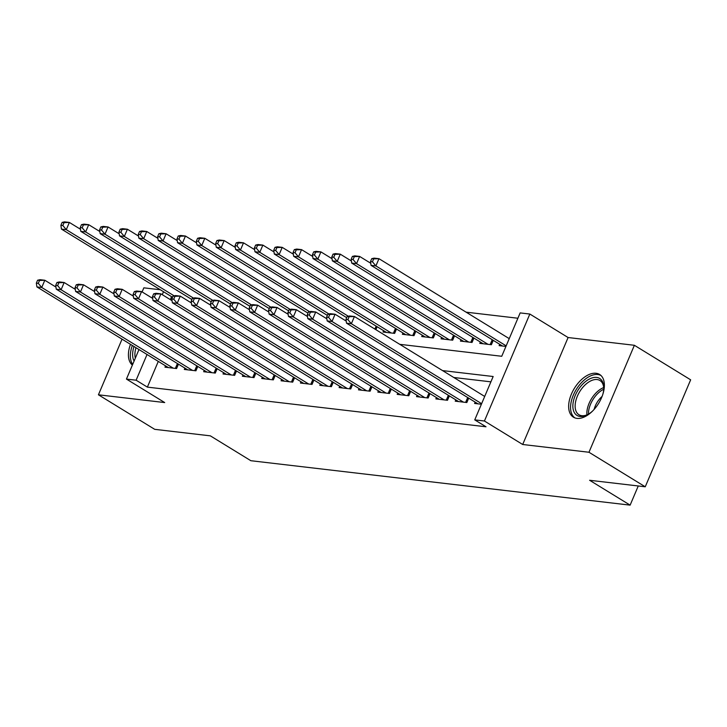 <?xml version="1.0" encoding="UTF-8"?>
<svg xmlns="http://www.w3.org/2000/svg" width="727" height="727" viewBox="0 0 727 727"><rect width="100%" height="100%" fill="white"/><g stroke="black" fill="none" stroke-linecap="round" stroke-linejoin="round"><path stroke-width="1.09" d="M596.085 373.278A25.054 14.258 -58.5 0 0 572.776 391.171A25.054 14.258 -58.5 0 0 573.412 417.18A25.054 14.258 -58.5 0 0 576.947 418.379A25.054 14.258 -58.5 0 0 600.257 400.477A25.054 14.258 -58.5 0 0 599.621 374.469A25.054 14.258 -58.5 0 0 596.085 373.278M130.469 344.325A25.054 14.258 -58.5 0 0 132.387 365.063M399.75 344.325L501.748 356.275L520.159 312.91L529.838 314.046L484.427 421.015L474.749 419.879L493.16 376.513L442.534 370.588M568.096 337.528L522.695 444.497L588.97 452.258L645.249 486.79L690.65 379.821L634.38 345.289L568.096 337.528L529.838 314.046M160.322 289.764L143.837 287.837L142.101 291.918M517.897 318.235L466.107 312.165M588.97 452.258L634.38 345.289M122.045 339.164L98.427 394.797L164.702 402.567L126.443 379.085L138.975 349.551M645.249 486.79L589.615 480.274L630.127 505.138L250.851 460.709L210.339 435.846L154.706 429.33L98.427 394.797M475.149 402.113L474.586 403.449L481.392 404.239M455.802 399.85L455.238 401.177L466.843 402.54L468.706 398.16M436.454 397.578L435.882 398.914L447.496 400.277L449.359 395.888M417.098 395.315L416.535 396.642L428.148 398.005L430.002 393.625M397.751 393.043L397.187 394.379L408.792 395.742L410.655 391.353M378.394 390.781L377.831 392.117L389.445 393.471L391.308 389.09M359.047 388.509L358.484 389.845L370.088 391.208L371.951 386.828M339.7 386.246L339.127 387.582L350.741 388.936L352.604 384.556M320.343 383.983L319.78 385.31L331.394 386.673L333.248 382.293M300.996 381.711L300.433 383.047L312.037 384.41L313.9 380.021M281.649 379.449L281.076 380.784L292.69 382.138L294.553 377.758M262.293 377.177L261.729 378.513L273.334 379.876L275.197 375.495M242.945 374.914L242.373 376.25L253.987 377.604L255.849 373.224M223.589 372.651L223.025 373.978L234.639 375.341L236.493 370.961M204.242 370.379L203.678 371.715L215.283 373.078L217.146 368.689M184.894 368.116L184.322 369.452L195.936 370.806L197.799 366.426M375.895 329.685L377.149 326.741M383.592 330.694L383.029 332.03L394.634 333.384L396.497 329.004M402.94 332.957L402.376 334.293L413.99 335.656L415.844 331.267M422.296 335.229L421.724 336.556L433.337 337.919L435.2 333.539M441.643 337.492L441.08 338.827L452.685 340.181L454.548 335.801M460.991 339.754L460.427 341.09L472.041 342.453L473.895 338.073M480.347 342.026L479.775 343.362L491.388 344.716L493.251 340.336M499.694 344.289L499.131 345.625L505.937 346.425M158.286 361.401L147.372 387.118L486.009 426.785L474.749 419.879M490.898 381.839L453.793 377.495M165.538 365.845L164.974 367.18L176.588 368.544L178.442 364.163M630.127 505.138L638.261 485.972M522.695 444.497L484.427 421.015M147.372 387.118L136.113 380.212L126.443 379.085M171.581 296.671L170.327 299.624M162.266 294.68L163.52 291.727M147.036 354.494L136.113 380.212M37.577 280.231L36.35 283.121L38.286 283.348L39.512 280.458L37.577 280.231L39.976 279.686L44.81 280.249L41.739 287.483L173.199 368.144M38.286 283.348L41.739 287.483L36.904 286.911L168.364 367.58M39.512 280.458L44.81 280.249L55.952 287.083M36.35 283.121L36.904 286.911M62.122 222.407L60.895 225.297L62.831 225.524L64.058 222.635L62.122 222.407L64.512 221.862L69.356 222.435L66.284 229.659L61.45 229.096L172.535 297.261M80.497 229.269L69.356 222.435L64.058 222.635M174.144 295.844L66.284 229.659L62.831 225.524M61.45 229.096L60.895 225.297M134.104 361.037A21.683 12.341 121.5 0 1 134.022 346.506M135.994 347.715A20.074 11.423 -58.5 0 0 135.322 358.166M132.35 345.479A24.891 14.167 -58.5 0 0 132.687 364.372M592.632 410.991A21.683 12.341 121.5 0 1 587.416 414.735A21.683 12.341 121.5 0 1 572.867 405.366A21.683 12.341 121.5 0 1 588.77 379.376A21.683 12.341 121.5 0 1 603.783 388.064A21.683 12.341 121.5 0 1 603.773 388.5A21.683 12.341 121.5 0 1 602.81 394.407M603.764 388.754A20.074 11.423 -58.5 0 0 599.948 380.512A20.074 11.423 -58.5 0 0 584.49 385.528A20.074 11.423 -58.5 0 0 575.139 405.43A20.074 11.423 -58.5 0 0 578.946 414.735A20.074 11.423 -58.5 0 0 588.025 414.399M594.113 409.428A15.803 8.997 121.5 0 1 602.083 396.433M600.956 375.495A24.891 14.167 -58.5 0 0 581.918 382.193A24.891 14.167 -58.5 0 0 570.577 406.611A24.891 14.167 -58.5 0 0 574.93 417.907M56.924 282.494L55.697 285.384L57.633 285.611L58.86 282.721L56.924 282.494L59.323 281.949L64.158 282.521L61.095 289.746L192.546 370.416M57.633 285.611L61.095 289.746L56.252 289.182L187.711 369.843M58.86 282.721L64.158 282.521L75.299 289.355M55.697 285.384L56.252 289.182M76.28 284.757L75.054 287.656L76.989 287.883L78.216 284.984L76.28 284.757L78.67 284.221L83.514 284.784L80.443 292.009L211.902 372.678M76.989 287.883L80.443 292.009L75.608 291.445L207.059 372.115M78.216 284.984L83.514 284.784L94.655 291.618M75.054 287.656L75.608 291.445M95.628 287.029L94.401 289.919L96.337 290.146L97.563 287.256L95.628 287.029L98.027 286.483L102.861 287.047L99.799 294.281L231.25 374.941M96.337 290.146L99.799 294.281L94.955 293.708L226.415 374.378M97.563 287.256L102.861 287.047L114.003 293.89M94.401 289.919L94.955 293.708M114.984 289.291L113.757 292.181L115.684 292.408L116.92 289.519L114.984 289.291L117.374 288.755L122.218 289.319L119.146 296.543L250.597 377.213M115.684 292.408L119.146 296.543L114.312 295.98L245.762 376.641M116.92 289.519L122.218 289.319L133.35 296.153M113.757 292.181L114.312 295.98M81.469 224.67L80.243 227.569L82.178 227.787L83.405 224.897L81.469 224.67L83.869 224.134L88.703 224.698L85.641 231.922L80.797 231.359L191.892 299.524M99.844 231.531L88.703 224.698L83.405 224.897M193.491 298.106L85.641 231.922L82.178 227.787M80.797 231.359L80.243 227.569M100.826 226.942L99.599 229.832L101.526 230.059L102.761 227.169L100.826 226.942L103.216 226.397L108.059 226.96L104.988 234.194L100.153 233.621L211.239 301.796M119.192 233.803L108.059 226.96L102.761 227.169M212.838 300.378L104.988 234.194L101.526 230.059M100.153 233.621L99.599 229.832M120.173 229.205L118.946 232.095L120.882 232.322L122.109 229.432L120.173 229.205L122.572 228.669L127.407 229.232L124.335 236.457L119.501 235.893L230.586 304.059M138.548 236.066L127.407 229.232L122.109 229.432M232.195 302.641L124.335 236.457L120.882 232.322M119.501 235.893L118.946 232.095M139.52 231.477L138.294 234.367L140.229 234.594L141.456 231.704L139.52 231.477L141.919 230.932L146.754 231.495L143.692 238.729L138.848 238.156L249.943 306.331M157.895 238.329L146.754 231.495L141.456 231.704M251.542 304.904L143.692 238.729L140.229 234.594M138.848 238.156L138.294 234.367M134.331 291.563L133.105 294.453L135.04 294.68L136.267 291.791L134.331 291.563L136.731 291.018L141.565 291.582L138.493 298.815L269.953 379.476M135.04 294.68L138.493 298.815L133.659 298.243L265.119 378.912M136.267 291.791L141.565 291.582L152.706 298.415M133.105 294.453L133.659 298.243M158.877 233.74L157.65 236.629L159.586 236.857L160.812 233.967L158.877 233.74L161.267 233.194L166.11 233.767L163.039 240.991L158.204 240.428L269.29 308.593M177.243 240.601L166.11 233.767L160.812 233.967M270.889 307.176L163.039 240.991L159.586 236.857M158.204 240.428L157.65 236.629M153.679 293.826L152.452 296.716L154.388 296.943L155.614 294.053L153.679 293.826L156.078 293.281L160.912 293.853L157.85 301.078L289.301 381.748M154.388 296.943L157.85 301.078L153.006 300.515L284.466 381.175M155.614 294.053L160.912 293.853L172.054 300.687M152.452 296.716L153.006 300.515M178.224 236.002L176.997 238.901L178.933 239.128L180.16 236.23L178.224 236.002L180.623 235.466L185.458 236.03L182.386 243.254L177.552 242.691L288.637 310.856M196.599 242.863L185.458 236.03L180.16 236.23M290.246 309.438L182.386 243.254L178.933 239.128M177.552 242.691L176.997 238.901M173.035 296.089L171.808 298.988L173.744 299.215L174.971 296.316L173.035 296.089L175.425 295.553L180.269 296.116L177.197 303.341L308.657 384.01M173.744 299.215L177.197 303.341L172.363 302.777L303.813 383.447M174.971 296.316L180.269 296.116L191.401 302.95M171.808 298.988L172.363 302.777M197.58 238.274L196.345 241.164L198.28 241.391L199.507 238.501L197.58 238.274L199.97 237.729L204.805 238.292L201.742 245.526L196.899 244.954L307.994 313.128M215.946 245.135L204.805 238.292L199.507 238.501M309.593 311.71L201.742 245.526L198.28 241.391M196.899 244.954L196.345 241.164M192.382 298.361L191.156 301.251L193.091 301.478L194.318 298.588L192.382 298.361L194.781 297.816L199.616 298.388L196.544 305.613L328.004 386.273M193.091 301.478L196.544 305.613L191.71 305.04L323.17 385.71M194.318 298.588L199.616 298.388L210.757 305.222M191.156 301.251L191.71 305.04M216.928 240.537L215.701 243.427L217.637 243.654L218.863 240.764L216.928 240.537L219.318 240.001L224.161 240.564L221.09 247.789L216.255 247.225L327.341 315.391M235.303 247.398L224.161 240.564L218.863 240.764M328.949 313.973L221.09 247.789L217.637 243.654M216.255 247.225L215.701 243.427M236.275 242.809L235.048 245.699L236.984 245.926L238.211 243.036L236.275 242.809L238.674 242.264L243.509 242.827L240.446 250.061L235.603 249.488L346.697 317.663M254.65 249.661L243.509 242.827L238.211 243.036M348.297 316.245L240.446 250.061L236.984 245.926M235.603 249.488L235.048 245.699M255.631 245.072L254.405 247.962L256.34 248.189L257.567 245.299L255.631 245.072L258.021 244.526L262.865 245.099L259.793 252.324L254.959 251.76L386.41 332.421M273.997 251.933L262.865 245.099L257.567 245.299M391.253 332.993L259.793 252.324L256.34 248.189M254.959 251.76L254.405 247.962M274.979 247.334L273.752 250.233L275.687 250.461L276.914 247.562L274.979 247.334L277.378 246.798L282.212 247.362L279.141 254.586L274.306 254.023L405.766 334.693M293.354 254.196L282.212 247.362L276.914 247.562M410.601 335.256L279.141 254.586L275.687 250.461M274.306 254.023L273.752 250.233M294.326 249.606L293.099 252.496L295.035 252.723L296.262 249.834L294.326 249.606L296.725 249.061L301.56 249.634L298.497 256.858L293.653 256.286L425.113 336.955M312.701 256.467L301.56 249.634L296.262 249.834M429.948 337.519L298.497 256.858L295.035 252.723M293.653 256.286L293.099 252.496M313.682 251.869L312.456 254.759L314.391 254.986L315.618 252.096L313.682 251.869L316.072 251.333L320.916 251.896L317.844 259.121L313.01 258.558L444.461 339.218M332.057 258.73L320.916 251.896L315.618 252.096M449.304 339.791L317.844 259.121L314.391 254.986M313.01 258.558L312.456 254.759M333.03 254.141L331.803 257.031L333.738 257.258L334.965 254.368L333.03 254.141L335.429 253.596L340.263 254.159L337.201 261.393L332.357 260.82L463.817 341.49M351.405 261.002L340.263 254.159L334.965 254.368M468.651 342.053L337.201 261.393L333.738 257.258M332.357 260.82L331.803 257.031M352.386 256.404L351.159 259.294L353.086 259.521L354.322 256.631L352.386 256.404L354.776 255.859L359.62 256.431L356.548 263.656L351.714 263.092L483.164 343.753M370.752 263.265L359.62 256.431L354.322 256.631M487.999 344.325L356.548 263.656L353.086 259.521M351.714 263.092L351.159 259.294M371.733 258.667L370.506 261.566L372.442 261.793L373.669 258.894L371.733 258.667L374.132 258.13L378.967 258.694L375.895 265.918L371.061 265.355L502.521 346.025M509.236 338.637L378.967 258.694L373.669 258.894M506.174 345.861L375.895 265.918L372.442 261.793M371.061 265.355L370.506 261.566M211.73 300.624L210.503 303.513L212.438 303.741L213.665 300.851L211.73 300.624L214.129 300.087L218.963 300.651L215.901 307.875L347.352 388.545M212.438 303.741L215.901 307.875L211.057 307.312L342.517 387.973M213.665 300.851L218.963 300.651L230.105 307.485M210.503 303.513L211.057 307.312M231.086 302.895L229.859 305.785L231.795 306.012L233.022 303.123L231.086 302.895L233.476 302.35L238.32 302.914L235.248 310.147L366.708 390.808M231.795 306.012L235.248 310.147L230.414 309.575L361.864 390.245M233.022 303.123L238.32 302.914L249.461 309.757M229.859 305.785L230.414 309.575M250.433 305.158L249.207 308.048L251.142 308.275L252.369 305.385L250.433 305.158L252.832 304.613L257.667 305.186L254.604 312.41L386.055 393.08M251.142 308.275L254.604 312.41L249.761 311.847L381.221 392.507M252.369 305.385L257.667 305.186L268.808 312.019M249.207 308.048L249.761 311.847M269.79 307.421L268.563 310.32L270.499 310.547L271.725 307.648L269.79 307.421L272.18 306.885L277.023 307.448L273.952 314.673L405.412 395.343M270.499 310.547L273.952 314.673L269.117 314.109L400.568 394.779M271.725 307.648L277.023 307.448L288.156 314.282M268.563 310.32L269.117 314.109M289.137 309.693L287.91 312.583L289.846 312.81L291.073 309.92L289.137 309.693L291.536 309.148L296.371 309.72L293.299 316.945L424.759 397.605M289.846 312.81L293.299 316.945L288.465 316.381L419.924 397.042M291.073 309.92L296.371 309.72L307.512 316.554M287.91 312.583L288.465 316.381M308.484 311.956L307.257 314.846L309.193 315.073L310.42 312.183L308.484 311.956L310.883 311.42L315.718 311.983L312.655 319.208L444.106 399.877M309.193 315.073L312.655 319.208L307.812 318.644L439.272 399.314M310.42 312.183L315.718 311.983L326.859 318.817M307.257 314.846L307.812 318.644M327.841 314.228L326.614 317.117L328.549 317.345L329.776 314.455L327.841 314.228L330.231 313.682L335.074 314.246L332.003 321.479L463.462 402.14M328.549 317.345L332.003 321.479L327.168 320.907L458.619 401.577M329.776 314.455L335.074 314.246L346.216 321.089M326.614 317.117L327.168 320.907M347.188 316.49L345.961 319.38L347.897 319.607L349.124 316.718L347.188 316.49L349.587 315.945L354.422 316.518L351.359 323.742L481.628 403.685M347.897 319.607L351.359 323.742L346.515 323.179L477.975 403.839M349.124 316.718L354.422 316.518L484.7 396.451M345.961 319.38L346.515 323.179M175.361 368.398L177.424 363.536M176.507 368.534L178.379 364.118M586.925 414.881A20.074 11.423 121.5 0 1 586.862 412.627A20.074 11.423 121.5 0 1 603.692 387.555M603.728 389.236A19.42 11.05 -58.5 0 0 588.443 413.054A19.42 11.05 -58.5 0 0 588.443 414.154M194.709 370.661L196.781 365.799M195.863 370.797L197.735 366.39M214.065 372.933L216.128 368.071M215.21 373.069L217.082 368.653M233.412 375.196L235.475 370.334M234.557 375.332L236.439 370.924M252.76 377.467L254.832 372.597M253.914 377.595L255.786 373.187M272.116 379.73L274.179 374.868M273.261 379.867L275.133 375.45M291.463 381.993L293.526 377.131M292.618 382.129L294.49 377.722M310.82 384.265L312.883 379.403M311.965 384.401L313.837 379.985M330.167 386.528L332.23 381.666M331.312 386.664L333.184 382.257M377.086 326.696L375.832 329.649M376.123 326.114L374.868 329.067M396.433 328.967L394.561 333.375M395.479 328.377L393.407 333.239M415.78 331.23L413.908 335.647M414.826 330.649L412.763 335.51M435.137 333.502L433.265 337.91M434.183 332.911L432.111 337.773M454.484 335.765L452.612 340.181M453.53 335.174L451.467 340.045M473.84 338.028L471.959 342.444M472.877 337.446L470.814 342.308M493.188 340.3L491.316 344.707M492.234 339.709L490.162 344.58M349.514 388.8L351.586 383.929M350.668 388.936L352.54 384.519M368.871 391.062L370.934 386.201M370.016 391.199L371.888 386.782M388.218 393.334L390.281 388.463M389.372 393.461L391.244 389.054M407.565 395.597L409.637 390.735M408.719 395.733L410.591 391.317M426.922 397.86L428.985 392.998M428.067 397.996L429.939 393.589M446.269 400.132L448.332 395.261M447.423 400.268L449.295 395.851M465.625 402.394L467.688 397.533M466.77 402.531L468.642 398.114"/></g></svg>
